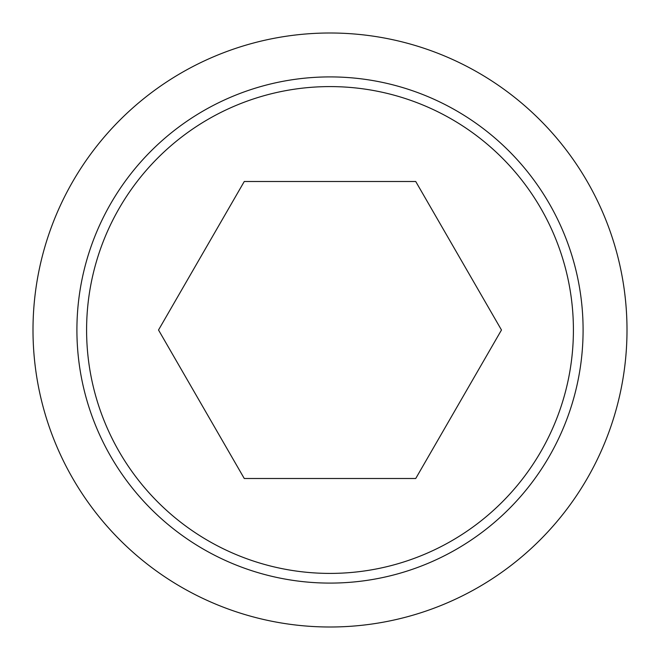 <?xml version="1.0" encoding="UTF-8"?>
<svg xmlns="http://www.w3.org/2000/svg" width="660" height="660" viewBox="0 0 660 660"><rect width="100%" height="100%" fill="white"/><g stroke="black" fill="none" stroke-linecap="round" stroke-linejoin="round"><path stroke-width="0.99" d="M33 330A297 297 0 0 0 330 627A297 297 0 0 0 627 330A297 297 0 0 0 330 33A297 297 0 0 0 33 330M583.093 330A253.093 253.093 0 0 1 330 583.093A253.093 253.093 0 0 1 76.906 330A253.093 253.093 0 0 1 330 76.906A253.093 253.093 0 0 1 583.093 330M330 86.592A243.408 243.408 0 0 0 86.592 330A243.408 243.408 0 0 0 330 573.408A243.408 243.408 0 0 0 573.408 330A243.408 243.408 0 0 0 330 86.592M501.476 330L415.734 478.5L244.266 478.5L158.524 330L244.266 181.5L415.734 181.5L501.476 330"/></g></svg>
